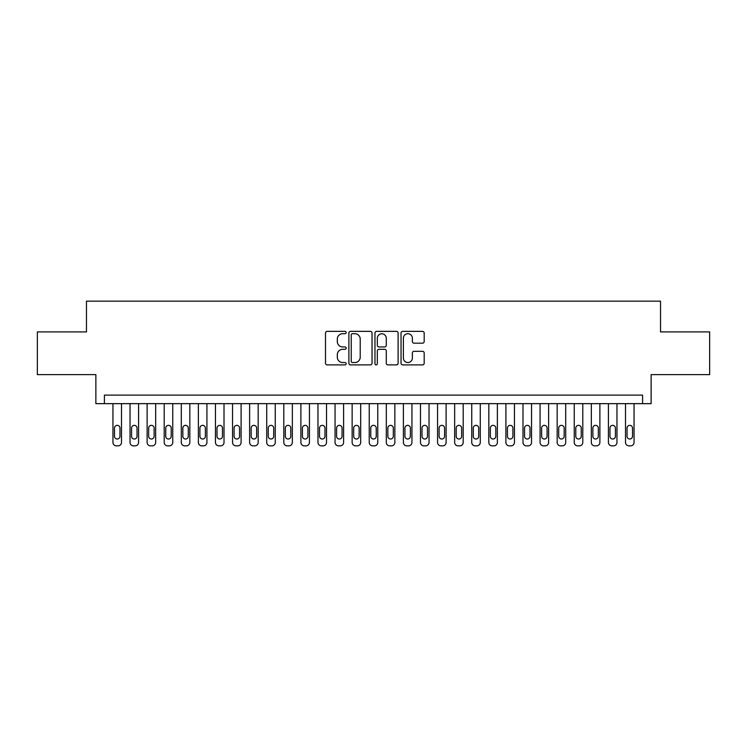 <?xml version="1.0" encoding="UTF-8"?>
<svg xmlns="http://www.w3.org/2000/svg" width="747" height="747" viewBox="0 0 747 747"><rect width="100%" height="100%" fill="white"/><g stroke="black" fill="none" stroke-linecap="round" stroke-linejoin="round"><path stroke-width="1.12" d="M346.169 332.536A1.177 1.177 0 0 0 344.993 331.36L327.177 331.36A1.681 1.681 0 0 0 325.496 333.031L325.496 363.219A1.681 1.681 0 0 0 327.177 364.9L344.993 364.9A1.177 1.177 0 0 0 346.169 363.724A1.177 1.177 0 0 0 344.993 362.547L342.686 362.547A5.369 5.369 0 0 1 337.317 357.187L337.317 354.666A5.369 5.369 0 0 1 342.686 349.307L344.993 349.307A1.177 1.177 0 0 0 346.169 348.13A1.177 1.177 0 0 0 344.993 346.953L342.686 346.953A5.369 5.369 0 0 1 337.317 341.584L337.317 339.073A5.369 5.369 0 0 1 342.686 333.704L344.993 333.704A1.177 1.177 0 0 0 346.169 332.536M422.513 343.181A1.681 1.681 0 0 0 424.184 341.5L424.184 333.031A1.681 1.681 0 0 0 422.513 331.36L402.726 331.36A1.681 1.681 0 0 0 401.046 333.031L401.046 363.219A1.681 1.681 0 0 0 402.726 364.9L422.513 364.9A1.681 1.681 0 0 0 424.184 363.219L424.184 352.995A1.681 1.681 0 0 0 422.513 351.314L414.043 351.314A1.681 1.681 0 0 0 412.363 352.995L412.363 358.065A4.482 4.482 0 0 1 407.881 362.547A4.482 4.482 0 0 1 403.389 358.065L403.389 338.195A4.482 4.482 0 0 1 407.881 333.704A4.482 4.482 0 0 1 412.363 338.195L412.363 341.5A1.681 1.681 0 0 0 414.043 343.181L422.513 343.181M642.588 403.651L651.132 403.651L651.132 374.611L709.65 374.611L709.65 331.901L660.535 331.901L660.535 301.144L86.465 301.144L86.465 331.901L37.35 331.901L37.35 374.611L95.868 374.611L95.868 403.651L642.588 403.651L642.588 395.116L104.412 395.116L104.412 403.651M372.034 333.031A1.681 1.681 0 0 0 370.353 331.36L350.567 331.36A1.681 1.681 0 0 0 348.886 333.031L348.886 363.219A1.681 1.681 0 0 0 350.567 364.9L370.353 364.9A1.681 1.681 0 0 0 372.034 363.219L372.034 333.031M376.647 331.36L396.433 331.36A1.681 1.681 0 0 1 398.114 333.031L398.114 363.219A1.681 1.681 0 0 1 396.433 364.9L387.964 364.9A1.681 1.681 0 0 1 386.283 363.219L386.283 350.978A1.681 1.681 0 0 0 384.612 349.307L378.99 349.307A1.681 1.681 0 0 0 377.319 350.978L377.319 363.724A1.177 1.177 0 0 1 376.143 364.9A1.177 1.177 0 0 1 374.966 363.724L374.966 333.031A1.681 1.681 0 0 1 376.647 331.36M352.416 333.704A1.177 1.177 0 0 0 351.239 334.88L351.239 361.38A1.177 1.177 0 0 0 352.416 362.547L354.844 362.547A5.369 5.369 0 0 0 360.213 357.187L360.213 339.073A5.369 5.369 0 0 0 354.844 333.704L352.416 333.704M386.283 338.279A4.482 4.482 0 0 0 381.801 333.788A4.482 4.482 0 0 0 377.319 338.279L377.319 345.282A1.681 1.681 0 0 0 378.99 346.953L384.612 346.953A1.681 1.681 0 0 0 386.283 345.282L386.283 338.279M121.49 403.651L121.49 442.439A3.418 3.418 0 0 1 118.073 445.856L116.373 445.856A3.418 3.418 0 0 1 112.956 442.439L112.956 403.651M119.959 436.285L119.959 428.087A2.736 2.736 0 0 0 117.223 425.351A2.736 2.736 0 0 0 114.487 428.087L114.487 436.285A2.736 2.736 0 0 0 117.223 439.021A2.736 2.736 0 0 0 119.959 436.285M138.578 403.651L138.578 442.439A3.418 3.418 0 0 1 135.16 445.856L133.452 445.856A3.418 3.418 0 0 1 130.034 442.439L130.034 403.651M137.037 436.285L137.037 428.087A2.736 2.736 0 0 0 134.311 425.351A2.736 2.736 0 0 0 131.575 428.087L131.575 436.285A2.736 2.736 0 0 0 134.311 439.021A2.736 2.736 0 0 0 137.037 436.285M155.665 403.651L155.665 442.439A3.418 3.418 0 0 1 152.248 445.856L150.539 445.856A3.418 3.418 0 0 1 147.122 442.439L147.122 403.651M154.125 436.285L154.125 428.087A2.736 2.736 0 0 0 151.389 425.351A2.736 2.736 0 0 0 148.662 428.087L148.662 436.285A2.736 2.736 0 0 0 151.389 439.021A2.736 2.736 0 0 0 154.125 436.285M172.753 403.651L172.753 442.439A3.418 3.418 0 0 1 169.336 445.856L167.627 445.856A3.418 3.418 0 0 1 164.209 442.439L164.209 403.651M171.212 436.285L171.212 428.087A2.736 2.736 0 0 0 168.477 425.351A2.736 2.736 0 0 0 165.741 428.087L165.741 436.285A2.736 2.736 0 0 0 168.477 439.021A2.736 2.736 0 0 0 171.212 436.285M189.831 403.651L189.831 442.439A3.418 3.418 0 0 1 186.414 445.856L184.705 445.856A3.418 3.418 0 0 1 181.297 442.439L181.297 403.651M188.3 436.285L188.3 428.087A2.736 2.736 0 0 0 185.564 425.351A2.736 2.736 0 0 0 182.828 428.087L182.828 436.285A2.736 2.736 0 0 0 185.564 439.021A2.736 2.736 0 0 0 188.3 436.285M206.919 403.651L206.919 442.439A3.418 3.418 0 0 1 203.501 445.856L201.793 445.856A3.418 3.418 0 0 1 198.375 442.439L198.375 403.651M205.378 436.285L205.378 428.087A2.736 2.736 0 0 0 202.652 425.351A2.736 2.736 0 0 0 199.916 428.087L199.916 436.285A2.736 2.736 0 0 0 202.652 439.021A2.736 2.736 0 0 0 205.378 436.285M224.007 403.651L224.007 442.439A3.418 3.418 0 0 1 220.589 445.856L218.88 445.856A3.418 3.418 0 0 1 215.463 442.439L215.463 403.651M222.466 436.285L222.466 428.087A2.736 2.736 0 0 0 219.73 425.351A2.736 2.736 0 0 0 217.004 428.087L217.004 436.285A2.736 2.736 0 0 0 219.73 439.021A2.736 2.736 0 0 0 222.466 436.285M241.094 403.651L241.094 442.439A3.418 3.418 0 0 1 237.677 445.856L235.968 445.856A3.418 3.418 0 0 1 232.55 442.439L232.55 403.651M239.554 436.285L239.554 428.087A2.736 2.736 0 0 0 236.818 425.351A2.736 2.736 0 0 0 234.082 428.087L234.082 436.285A2.736 2.736 0 0 0 236.818 439.021A2.736 2.736 0 0 0 239.554 436.285M258.173 403.651L258.173 442.439A3.418 3.418 0 0 1 254.755 445.856L253.046 445.856A3.418 3.418 0 0 1 249.629 442.439L249.629 403.651M256.641 436.285L256.641 428.087A2.736 2.736 0 0 0 253.905 425.351A2.736 2.736 0 0 0 251.169 428.087L251.169 436.285A2.736 2.736 0 0 0 253.905 439.021A2.736 2.736 0 0 0 256.641 436.285M275.26 403.651L275.26 442.439A3.418 3.418 0 0 1 271.843 445.856L270.134 445.856A3.418 3.418 0 0 1 266.716 442.439L266.716 403.651M273.719 436.285L273.719 428.087A2.736 2.736 0 0 0 270.993 425.351A2.736 2.736 0 0 0 268.257 428.087L268.257 436.285A2.736 2.736 0 0 0 270.993 439.021A2.736 2.736 0 0 0 273.719 436.285M292.348 403.651L292.348 442.439A3.418 3.418 0 0 1 288.93 445.856L287.221 445.856A3.418 3.418 0 0 1 283.804 442.439L283.804 403.651M290.807 436.285L290.807 428.087A2.736 2.736 0 0 0 288.071 425.351A2.736 2.736 0 0 0 285.345 428.087L285.345 436.285A2.736 2.736 0 0 0 288.071 439.021A2.736 2.736 0 0 0 290.807 436.285M309.435 403.651L309.435 442.439A3.418 3.418 0 0 1 306.018 445.856L304.309 445.856A3.418 3.418 0 0 1 300.892 442.439L300.892 403.651M307.895 436.285L307.895 428.087A2.736 2.736 0 0 0 305.159 425.351A2.736 2.736 0 0 0 302.423 428.087L302.423 436.285A2.736 2.736 0 0 0 305.159 439.021A2.736 2.736 0 0 0 307.895 436.285M326.514 403.651L326.514 442.439A3.418 3.418 0 0 1 323.096 445.856L321.387 445.856A3.418 3.418 0 0 1 317.97 442.439L317.97 403.651M324.982 436.285L324.982 428.087A2.736 2.736 0 0 0 322.246 425.351A2.736 2.736 0 0 0 319.511 428.087L319.511 436.285A2.736 2.736 0 0 0 322.246 439.021A2.736 2.736 0 0 0 324.982 436.285M343.601 403.651L343.601 442.439A3.418 3.418 0 0 1 340.184 445.856L338.475 445.856A3.418 3.418 0 0 1 335.058 442.439L335.058 403.651M342.061 436.285L342.061 428.087A2.736 2.736 0 0 0 339.334 425.351A2.736 2.736 0 0 0 336.598 428.087L336.598 436.285A2.736 2.736 0 0 0 339.334 439.021A2.736 2.736 0 0 0 342.061 436.285M360.689 403.651L360.689 442.439A3.418 3.418 0 0 1 357.271 445.856L355.563 445.856A3.418 3.418 0 0 1 352.145 442.439L352.145 403.651M359.148 436.285L359.148 428.087A2.736 2.736 0 0 0 356.412 425.351A2.736 2.736 0 0 0 353.686 428.087L353.686 436.285A2.736 2.736 0 0 0 356.412 439.021A2.736 2.736 0 0 0 359.148 436.285M377.767 403.651L377.767 442.439A3.418 3.418 0 0 1 374.35 445.856L372.65 445.856A3.418 3.418 0 0 1 369.233 442.439L369.233 403.651M376.236 436.285L376.236 428.087A2.736 2.736 0 0 0 373.5 425.351A2.736 2.736 0 0 0 370.764 428.087L370.764 436.285A2.736 2.736 0 0 0 373.5 439.021A2.736 2.736 0 0 0 376.236 436.285M394.855 403.651L394.855 442.439A3.418 3.418 0 0 1 391.437 445.856L389.729 445.856A3.418 3.418 0 0 1 386.311 442.439L386.311 403.651M393.314 436.285L393.314 428.087A2.736 2.736 0 0 0 390.588 425.351A2.736 2.736 0 0 0 387.852 428.087L387.852 436.285A2.736 2.736 0 0 0 390.588 439.021A2.736 2.736 0 0 0 393.314 436.285M411.942 403.651L411.942 442.439A3.418 3.418 0 0 1 408.525 445.856L406.816 445.856A3.418 3.418 0 0 1 403.399 442.439L403.399 403.651M410.402 436.285L410.402 428.087A2.736 2.736 0 0 0 407.666 425.351A2.736 2.736 0 0 0 404.939 428.087L404.939 436.285A2.736 2.736 0 0 0 407.666 439.021A2.736 2.736 0 0 0 410.402 436.285M429.03 403.651L429.03 442.439A3.418 3.418 0 0 1 425.613 445.856L423.904 445.856A3.418 3.418 0 0 1 420.486 442.439L420.486 403.651M427.489 436.285L427.489 428.087A2.736 2.736 0 0 0 424.754 425.351A2.736 2.736 0 0 0 422.018 428.087L422.018 436.285A2.736 2.736 0 0 0 424.754 439.021A2.736 2.736 0 0 0 427.489 436.285M446.108 403.651L446.108 442.439A3.418 3.418 0 0 1 442.691 445.856L440.982 445.856A3.418 3.418 0 0 1 437.565 442.439L437.565 403.651M444.577 436.285L444.577 428.087A2.736 2.736 0 0 0 441.841 425.351A2.736 2.736 0 0 0 439.105 428.087L439.105 436.285A2.736 2.736 0 0 0 441.841 439.021A2.736 2.736 0 0 0 444.577 436.285M463.196 403.651L463.196 442.439A3.418 3.418 0 0 1 459.778 445.856L458.07 445.856A3.418 3.418 0 0 1 454.652 442.439L454.652 403.651M461.655 436.285L461.655 428.087A2.736 2.736 0 0 0 458.929 425.351A2.736 2.736 0 0 0 456.193 428.087L456.193 436.285A2.736 2.736 0 0 0 458.929 439.021A2.736 2.736 0 0 0 461.655 436.285M480.284 403.651L480.284 442.439A3.418 3.418 0 0 1 476.866 445.856L475.157 445.856A3.418 3.418 0 0 1 471.74 442.439L471.74 403.651M478.743 436.285L478.743 428.087A2.736 2.736 0 0 0 476.007 425.351A2.736 2.736 0 0 0 473.281 428.087L473.281 436.285A2.736 2.736 0 0 0 476.007 439.021A2.736 2.736 0 0 0 478.743 436.285M497.371 403.651L497.371 442.439A3.418 3.418 0 0 1 493.954 445.856L492.245 445.856A3.418 3.418 0 0 1 488.827 442.439L488.827 403.651M495.831 436.285L495.831 428.087A2.736 2.736 0 0 0 493.095 425.351A2.736 2.736 0 0 0 490.359 428.087L490.359 436.285A2.736 2.736 0 0 0 493.095 439.021A2.736 2.736 0 0 0 495.831 436.285M514.45 403.651L514.45 442.439A3.418 3.418 0 0 1 511.032 445.856L509.323 445.856A3.418 3.418 0 0 1 505.906 442.439L505.906 403.651M512.918 436.285L512.918 428.087A2.736 2.736 0 0 0 510.182 425.351A2.736 2.736 0 0 0 507.446 428.087L507.446 436.285A2.736 2.736 0 0 0 510.182 439.021A2.736 2.736 0 0 0 512.918 436.285M531.537 403.651L531.537 442.439A3.418 3.418 0 0 1 528.12 445.856L526.411 445.856A3.418 3.418 0 0 1 522.993 442.439L522.993 403.651M529.996 436.285L529.996 428.087A2.736 2.736 0 0 0 527.27 425.351A2.736 2.736 0 0 0 524.534 428.087L524.534 436.285A2.736 2.736 0 0 0 527.27 439.021A2.736 2.736 0 0 0 529.996 436.285M548.625 403.651L548.625 442.439A3.418 3.418 0 0 1 545.207 445.856L543.499 445.856A3.418 3.418 0 0 1 540.081 442.439L540.081 403.651M547.084 436.285L547.084 428.087A2.736 2.736 0 0 0 544.348 425.351A2.736 2.736 0 0 0 541.622 428.087L541.622 436.285A2.736 2.736 0 0 0 544.348 439.021A2.736 2.736 0 0 0 547.084 436.285M565.703 403.651L565.703 442.439A3.418 3.418 0 0 1 562.295 445.856L560.586 445.856A3.418 3.418 0 0 1 557.169 442.439L557.169 403.651M564.172 436.285L564.172 428.087A2.736 2.736 0 0 0 561.436 425.351A2.736 2.736 0 0 0 558.7 428.087L558.7 436.285A2.736 2.736 0 0 0 561.436 439.021A2.736 2.736 0 0 0 564.172 436.285M582.791 403.651L582.791 442.439A3.418 3.418 0 0 1 579.373 445.856L577.664 445.856A3.418 3.418 0 0 1 574.247 442.439L574.247 403.651M581.259 436.285L581.259 428.087A2.736 2.736 0 0 0 578.523 425.351A2.736 2.736 0 0 0 575.788 428.087L575.788 436.285A2.736 2.736 0 0 0 578.523 439.021A2.736 2.736 0 0 0 581.259 436.285M599.878 403.651L599.878 442.439A3.418 3.418 0 0 1 596.461 445.856L594.752 445.856A3.418 3.418 0 0 1 591.335 442.439L591.335 403.651M598.338 436.285L598.338 428.087A2.736 2.736 0 0 0 595.611 425.351A2.736 2.736 0 0 0 592.875 428.087L592.875 436.285A2.736 2.736 0 0 0 595.611 439.021A2.736 2.736 0 0 0 598.338 436.285M616.966 403.651L616.966 442.439A3.418 3.418 0 0 1 613.548 445.856L611.84 445.856A3.418 3.418 0 0 1 608.422 442.439L608.422 403.651M615.425 436.285L615.425 428.087A2.736 2.736 0 0 0 612.689 425.351A2.736 2.736 0 0 0 609.963 428.087L609.963 436.285A2.736 2.736 0 0 0 612.689 439.021A2.736 2.736 0 0 0 615.425 436.285M634.044 403.651L634.044 442.439A3.418 3.418 0 0 1 630.627 445.856L628.927 445.856A3.418 3.418 0 0 1 625.51 442.439L625.51 403.651M632.513 436.285L632.513 428.087A2.736 2.736 0 0 0 629.777 425.351A2.736 2.736 0 0 0 627.041 428.087L627.041 436.285A2.736 2.736 0 0 0 629.777 439.021A2.736 2.736 0 0 0 632.513 436.285"/></g></svg>
